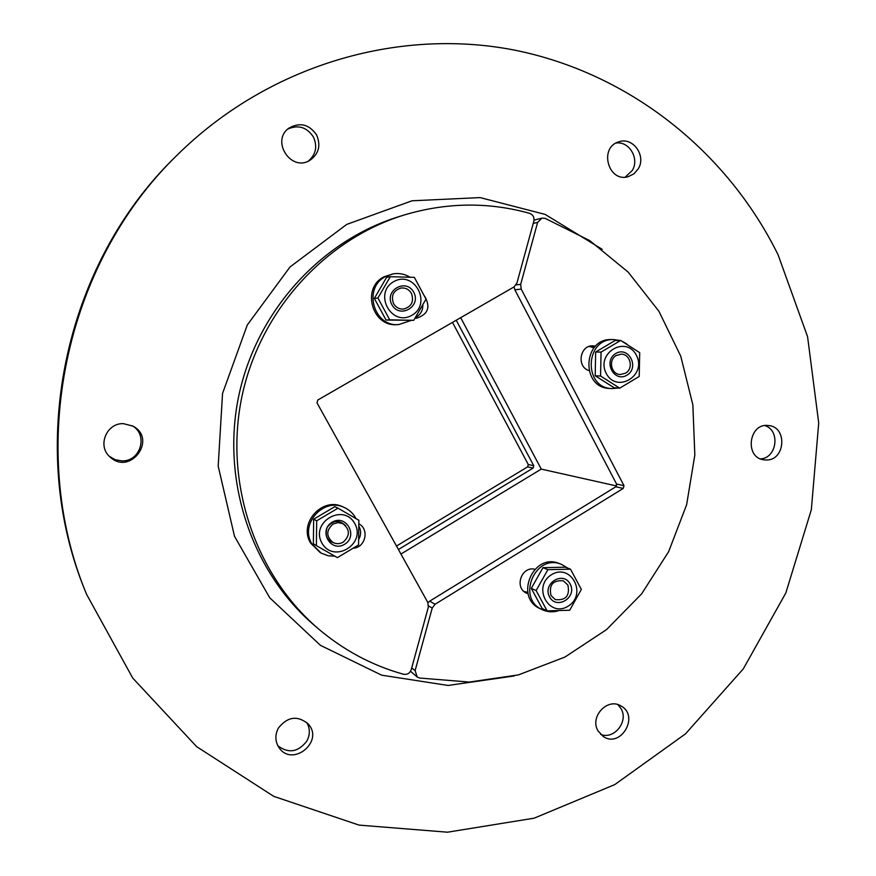 <?xml version="1.0" encoding="UTF-8"?>
<svg xmlns="http://www.w3.org/2000/svg" width="876" height="876" viewBox="0 0 876 876"><rect width="100%" height="100%" fill="white"/><g stroke="black" fill="none" stroke-linecap="round" stroke-linejoin="round"><path stroke-width="1.31" d="M400.934 554.037L541.269 469.098L460.688 317.67M616.562 485.972L541.269 469.098M529.597 213.328C533.079 214.73 534.491 217.357 533.845 221.201L516.895 283.189L514.07 286.901L317.824 400.004L317.024 402.905L427.806 602.436L428.342 607.123L411.249 669.647C409.837 673.315 407.274 674.848 403.551 674.257C372.245 665.541 343.885 650.419 318.47 628.891C255.398 575.006 224.103 483.256 241.754 397.386C259.515 311.549 324.547 239.652 403.792 215.113C446.202 202.378 488.14 201.787 529.597 213.328M424.63 296.132C430.817 307.126 428.068 314.506 416.385 318.251L415.093 318.262M359.029 523.936C369.431 529.378 365.511 547.215 353.696 548.19M358.941 539.047C361.109 534.853 361.153 530.681 359.105 526.542M415.629 317.419C420.392 314.867 422.801 310.805 422.845 305.242M318.47 628.891L314.429 625.431C252.08 572.159 221.157 481.526 238.59 396.729C256.12 311.965 320.375 240.955 398.711 216.69L403.792 215.113M410.537 671.301L417.151 676.962L415.125 670.567L411.709 667.972M533.243 223.391L537.623 222.416L541.959 218.135L545.113 218.343L589.679 240.571L628.136 272.086L658.894 311.232L680.74 356.149L692.85 404.789L694.832 455.016L686.642 504.685L668.651 551.65L641.593 593.917L606.542 629.603L564.932 657.055L518.504 674.881L469.273 682.065L419.495 678.024L417.151 676.962M428.55 605.929L432.207 608.086L415.125 670.567M537.623 222.416L520.694 284.361L516.161 284.875M514.092 286.89L514.825 289.77L521.198 289.113L520.694 284.361M521.198 289.113L623.986 485.676L616.573 484.045L615.828 486.771L623.241 488.436L623.986 485.676M623.241 488.436L435.065 604.254L429.7 601.144L427.959 602.732M432.207 608.086L435.065 604.254M528.129 593.775L526.739 593.249C513.894 588.081 521.417 565.776 534.798 569.28M588.924 370.548C576.375 366.847 579.813 345.133 592.844 345.834L595.56 346.173M429.7 601.144L615.828 486.771M541.959 218.135L534.042 220.117M616.573 484.045L514.825 289.77M594.027 347.838L589.274 346.403M523.947 591.42L527.823 592.417M456.232 320.233L533.758 465.736L528.283 464.521L527.637 466.864L533.112 468.102L533.758 465.736M533.112 468.102L398.416 549.504M396.489 546.044L527.637 466.864M528.283 464.521L452.476 322.401M411.457 293.427C414.195 301.64 411.523 306.852 403.442 309.075C399.127 309.239 395.842 307.421 393.565 303.611C390.827 295.672 393.324 290.471 401.077 288.007C405.599 287.624 409.059 289.441 411.457 293.427M413.757 292.277C406.168 277.791 384.016 290.317 391.9 304.706C399.587 319.16 421.586 306.567 413.757 292.277M393.773 281.612C373.001 293.164 391.473 327.241 411.884 315.283C432.448 303.775 414.315 269.83 393.773 281.612M414.359 277.353L425.999 299.121L413.746 320.309L389.721 319.828L377.917 298.004L390.291 276.707L414.359 277.353M390.291 276.707L386.612 277.331L374.348 298.431L386.053 320.058L413.746 320.309M377.917 298.004L374.348 298.431M389.721 319.828L386.053 320.058M411.063 320.463L398.777 324.569C373.702 327.131 362.664 287.985 385.396 276.608L393.083 273.859C399.095 272.896 404.745 274.002 410.012 277.188M398.777 324.569L397.156 324.646C372.169 327.197 361.164 288.204 383.819 276.882L393.083 273.859M625.464 373.209L620.361 374.501C611.152 374.556 608.01 359.85 616.31 355.459L621.095 354.167C630.457 353.827 633.863 368.73 625.464 373.209M626.942 375.18C639.885 367.581 628.672 345.724 615.773 353.51C602.754 361.12 614.098 383.042 626.942 375.18M636.447 355.36C626.176 334.84 595.494 353.006 606.225 373.395C616.682 393.861 647.057 375.574 636.447 355.36M639.206 376.461L619.715 388.167L600.575 376.034L601.056 352.086L620.69 340.435L639.71 352.678L639.206 376.461M620.69 340.435L615.138 340.479L595.658 352.032L595.187 375.76L614.175 387.783L619.715 388.167M601.056 352.086L595.658 352.032M600.575 376.034L595.187 375.76M618.149 388.057L611.7 388.583C583.274 387.893 584.993 338.53 613.463 339.56L619.77 340.446M622.398 341.421L626.8 344.005M611.7 388.583L609.335 388.418C580.996 387.729 582.715 338.552 611.087 339.57L613.463 339.56M550.993 595.538C548.803 584.905 552.887 579.989 563.257 580.799L567.878 584.993C570.013 595.8 565.83 600.662 555.329 599.6L550.993 595.538M549.559 596.895C556.709 610.342 577.459 597.322 570.167 584.018C563.104 570.539 542.222 583.515 549.559 596.895M568.283 606.082C587.676 594.158 570.802 562.545 551.431 574.744C531.852 586.734 549.033 618.445 568.283 606.082M547.117 610.868L536.134 590.555L547.883 569.652L570.495 569.17L581.335 589.428L569.707 610.233L547.117 610.868L542.189 608.535L531.294 588.387L542.945 567.67L565.37 567.199L570.495 569.17M536.134 590.555L531.294 588.387M547.883 569.652L542.945 567.67M558.154 610.857C552.668 612.433 547.39 612.039 542.321 609.707C515.986 598.549 535.28 552.986 561.439 564.374L567.757 568.108M542.321 609.707L540.196 608.7C513.96 597.585 533.177 552.187 559.26 563.542L561.439 564.374M336.11 543.525C327.35 541.51 324.372 536.101 327.197 527.297C333 520.092 339.165 519.577 345.681 525.742M333.011 524.067L337.928 522.589L342.877 523.651C350.093 529.52 350.192 535.696 343.173 542.178C339.702 544.095 336.253 544.149 332.814 542.354C326.047 536.364 326.113 530.276 333.011 524.067M332.157 522.205C318.01 530.484 330.635 552.844 344.575 544.314C358.623 536.068 346.151 513.763 332.157 522.205M321.93 543.087C333.559 563.969 366.529 544.138 354.736 523.509C343.326 502.561 310.005 522.293 321.93 543.087M316.674 520.815L337.994 508.168L358.875 520.278L358.569 544.927L337.413 557.629L316.389 545.628L316.674 520.815L313.652 519.205L313.378 543.799L316.389 545.628M337.994 508.168L334.785 506.678L313.652 519.205M334.873 556.183L328.325 555.789L321.174 553.15L311.922 543.908C299.351 524.012 323.813 496.867 344.476 507.587C349.535 509.952 353.378 513.621 356.006 518.592M320.233 552.592L310.641 543.12C298.103 523.3 322.478 496.265 343.063 506.941L344.476 507.587M602.151 249.288L545.19 214.423L480.103 197.593L412.038 200.79L346.732 224.398L290.055 266.928L247.295 324.963L222.548 393.423L218.19 466.098L234.505 536.309L269.742 597.793L320.375 645.305L381.629 675.166L448.063 685.459L514.179 675.976M778.107 254.85C727.398 151.898 629.724 72.971 513.654 49.943C397.715 27.561 268.166 65.142 177.094 155.161C64.167 264.563 26.116 449.125 86.549 594.278L132.725 678.068L196.618 746.626L273.728 796.35L359.061 825.104L447.483 832.2L534.163 818.173L614.744 784.611L685.481 733.869L743.308 668.87L785.838 592.953L811.329 509.722L818.721 422.998L807.573 336.702L778.107 254.85M316.575 134.926C321.065 145.493 318.82 153.968 309.852 160.352C290.854 172.375 270.366 140.28 289.288 127.907C300.161 122.049 309.25 124.381 316.575 134.926M123.472 423.655L132.966 426.13C157.625 439.062 130.228 476.106 110.047 456.976C96.973 446.18 106.401 422.812 123.472 423.655M278.404 728.044C287.667 716.491 297.654 715.188 308.363 724.123C324.306 741.567 292.475 767.529 279.137 747.819C275.042 741.6 274.801 735.008 278.404 728.044M597.98 730.814C589.449 716.809 607.539 697.318 620.953 705.957C639.83 715.769 620.854 748.608 603.246 736.508L597.98 730.814M766.117 459.988L763.96 459.834C744.228 457.809 748.783 422.626 768.416 425.539C787.71 426.667 785.411 460.787 766.117 459.988M638.275 168.816L633.994 173.798L628.245 176.656C608.251 182.876 598.604 147.376 618.85 141.824C632.844 136.568 646.554 155.742 638.275 168.816M625.234 177.138L632.308 170.426C639.688 158.676 629.22 140.959 616.025 143.051M760.576 458.893C776.946 458.137 780.56 430.401 764.901 425.605M600.651 734.417C614.098 739.968 628.782 721.495 621.106 708.772L617.908 704.654M277.878 745.794C288.565 753.743 298.223 752.166 306.83 741.085C310.203 734.646 310.159 728.427 306.709 722.437M109.456 456.407L115.282 459.736L121.928 460.885C140.587 461.696 148.504 434.671 132.232 425.736M308.243 161.162C315.918 154.625 317.638 146.555 313.389 136.952C306.808 127.151 298.3 124.512 287.875 129.035M86.549 594.278L85.563 591.815C25.722 448.063 63.39 265.384 175.211 157.034L177.094 155.161M595.417 346.305L589.614 346.294M528.108 593.676L524.987 592.242"/></g></svg>
